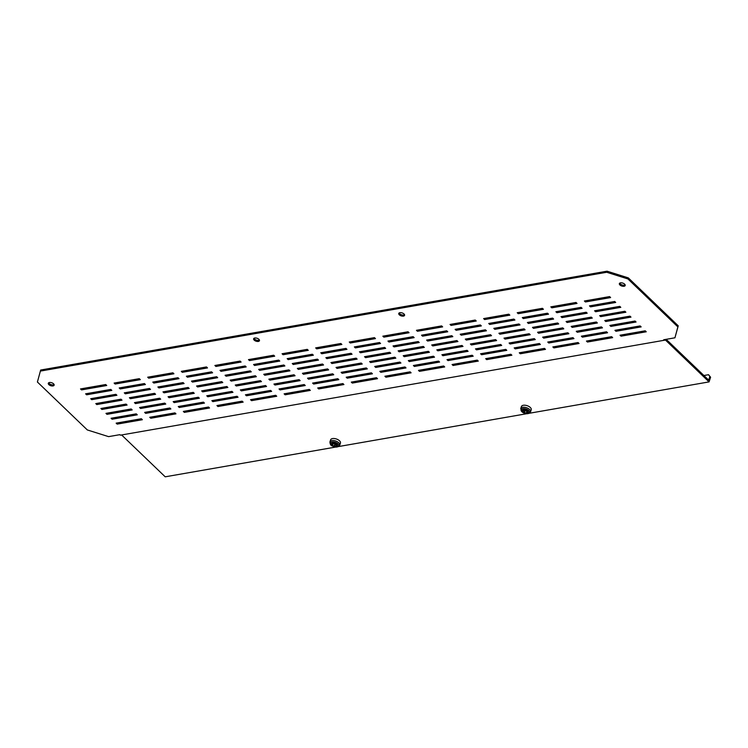 <?xml version="1.0" encoding="UTF-8"?>
<svg xmlns="http://www.w3.org/2000/svg" width="748" height="748" viewBox="0 0 748 748"><rect width="100%" height="100%" fill="white"/><g stroke="black" fill="none" stroke-linecap="round" stroke-linejoin="round"><path stroke-width="1.12" d="M330.616 439.833A5.171 2.618 18.3 0 1 337.965 439.674A5.171 2.618 18.3 0 1 340.424 443.078L339.751 445.116A5.171 2.618 18.3 0 0 337.292 441.713A5.171 2.618 18.3 0 0 329.943 441.872L330.616 439.833M334.44 443.816L334.132 443.77A3.637 1.842 18.3 0 1 332.477 443.91L332.299 444.041A3.637 1.842 18.3 0 1 332.393 444.92A3.637 1.842 18.3 0 1 332.308 445.097L332.495 445.312A3.637 1.842 18.3 0 1 333.402 445.724A3.637 1.842 18.3 0 1 334.178 446.229L334.543 446.313A3.637 1.842 18.3 0 1 336.198 446.182L336.376 446.051A3.637 1.842 18.3 0 1 336.282 445.163A3.637 1.842 18.3 0 1 336.357 444.995L336.17 444.78A3.637 1.842 18.3 0 1 334.496 443.854L334.44 443.816M530.285 407.464A5.171 2.618 18.3 0 1 531.23 409.782L530.556 411.821A5.171 2.618 18.3 0 0 529.612 409.502A5.171 2.618 18.3 0 0 524.46 407.277A5.171 2.618 18.3 0 0 520.748 408.576L521.421 406.538A5.171 2.618 18.3 0 1 525.133 405.238A5.171 2.618 18.3 0 1 530.285 407.464M524.133 412.634L524.442 412.746A3.637 1.842 18.3 0 1 526.349 413.074L526.639 413.018A3.637 1.842 18.3 0 1 526.657 412.933A3.637 1.842 18.3 0 1 527.387 412.232L527.34 412.017A3.637 1.842 18.3 0 1 526.648 411.484A3.637 1.842 18.3 0 1 526.171 410.904L525.835 410.746A3.637 1.842 18.3 0 1 523.927 410.418L523.637 410.474A3.637 1.842 18.3 0 1 523.609 410.559A3.637 1.842 18.3 0 1 522.889 411.26L522.936 411.475A3.637 1.842 18.3 0 1 524.105 412.587L524.133 412.634M54.099 384.584A3.067 1.552 18.3 0 1 49.218 383.556A3.067 1.552 18.3 0 1 48.685 382.789M53.566 383.808A3.067 1.552 18.3 0 1 54.127 385.183A3.067 1.552 18.3 0 1 51.921 385.959A3.067 1.552 18.3 0 1 48.863 384.631A3.067 1.552 18.3 0 1 48.302 383.257A3.067 1.552 18.3 0 1 50.509 382.49A3.067 1.552 18.3 0 1 53.566 383.808M259.434 340.078A3.067 1.552 18.3 0 1 254.554 339.059A3.067 1.552 18.3 0 1 254.021 338.292M258.901 339.312A3.067 1.552 18.3 0 1 259.463 340.686A3.067 1.552 18.3 0 1 257.256 341.453A3.067 1.552 18.3 0 1 254.198 340.134A3.067 1.552 18.3 0 1 253.637 338.76A3.067 1.552 18.3 0 1 255.844 337.993A3.067 1.552 18.3 0 1 258.901 339.312M404.556 314.758A3.067 1.552 18.3 0 1 399.675 313.73A3.067 1.552 18.3 0 1 399.133 312.963M404.023 313.992A3.067 1.552 18.3 0 1 404.575 315.357A3.067 1.552 18.3 0 1 402.377 316.133A3.067 1.552 18.3 0 1 399.32 314.805A3.067 1.552 18.3 0 1 398.759 313.44A3.067 1.552 18.3 0 1 400.965 312.664A3.067 1.552 18.3 0 1 404.023 313.992M625.16 284.923A3.067 1.552 18.3 0 1 620.279 283.894A3.067 1.552 18.3 0 1 619.746 283.127M624.627 284.156A3.067 1.552 18.3 0 1 625.188 285.521A3.067 1.552 18.3 0 1 622.981 286.297A3.067 1.552 18.3 0 1 619.924 284.969A3.067 1.552 18.3 0 1 619.363 283.604A3.067 1.552 18.3 0 1 621.569 282.828A3.067 1.552 18.3 0 1 624.627 284.156M645.225 330.803L620.036 335.207L621.055 336.179L646.244 331.785L645.225 330.803M645.356 330.925L621.279 334.982M621.41 335.104L621.055 336.179M640.138 325.922L614.94 330.317L615.959 331.289L641.158 326.895L640.138 325.922M640.26 326.044L616.193 330.102M616.315 330.214L615.959 331.289M635.043 321.032L609.854 325.427L610.873 326.409L636.062 322.014L635.043 321.032M635.174 321.154L611.097 325.212M611.228 325.333L610.873 326.409M629.956 316.142L604.758 320.537L605.777 321.518L630.975 317.124L629.956 316.142M630.078 316.264L606.011 320.322M606.132 320.443L605.777 321.518M624.87 311.262L599.672 315.656L600.691 316.628L625.88 312.234L624.87 311.262M624.991 311.374L600.925 315.432M601.046 315.553L600.691 316.628M619.774 306.371L594.585 310.766L595.595 311.748L620.793 307.344L619.774 306.371M619.896 306.493L595.829 310.551M595.95 310.672L595.595 311.748M614.688 301.481L589.489 305.876L590.509 306.858L615.707 302.463L614.688 301.481M614.809 301.603L590.742 305.661M590.864 305.782L590.509 306.858M609.592 296.591L584.403 300.995L585.422 301.968L610.611 297.573L609.592 296.591M609.723 296.713L585.647 300.771M585.778 300.892L585.422 301.968M611.64 336.665L586.441 341.069L587.461 342.042L612.649 337.647L611.64 336.665M611.761 336.787L587.694 340.845M587.816 340.966L587.461 342.042M606.544 331.785L581.355 336.179L582.374 337.152L607.563 332.757L606.544 331.785M606.675 331.897L582.599 335.964M582.729 336.076L582.374 337.152M601.457 326.895L576.259 331.289L577.278 332.271L602.477 327.867L601.457 326.895M601.579 327.016L577.512 331.074M577.634 331.196L577.278 332.271M596.362 322.005L571.173 326.399L572.192 327.381L597.381 322.986L596.362 322.005M596.493 322.126L572.416 326.184M572.547 326.306L572.192 327.381M591.275 317.124L566.077 321.518L567.096 322.491L592.294 318.096L591.275 317.124M591.397 317.236L567.33 321.294M567.452 321.416L567.096 322.491M586.18 312.234L560.991 316.628L562.01 317.61L587.199 313.206L586.18 312.234M586.31 312.355L562.234 316.413M562.365 316.535L562.01 317.61M581.093 307.344L555.895 311.738L556.914 312.72L582.112 308.326L581.093 307.344M581.215 307.465L557.148 311.523M557.269 311.645L556.914 312.72M575.997 302.454L550.809 306.858L551.828 307.83L577.017 303.436L575.997 302.454M576.128 302.575L552.052 306.633M552.183 306.755L551.828 307.83M578.045 342.528L552.847 346.932L553.866 347.904L579.064 343.51L578.045 342.528M578.167 342.649L554.1 346.707M554.221 346.829L553.866 347.904M572.949 337.647L547.76 342.042L548.78 343.014L573.968 338.62L572.949 337.647M573.08 337.759L549.004 341.827M549.135 341.939L548.78 343.014M567.863 332.757L542.665 337.152L543.684 338.133L568.882 333.73L567.863 332.757M567.984 332.879L543.918 336.937M544.039 337.058L543.684 338.133M562.777 327.867L537.578 332.262L538.597 333.243L563.786 328.849L562.777 327.867M562.898 327.989L538.831 332.047M538.953 332.168L538.597 333.243M557.681 322.977L532.492 327.381L533.502 328.353L558.7 323.959L557.681 322.977M557.802 323.099L533.735 327.156M533.857 327.278L533.502 328.353M552.594 318.096L527.396 322.491L528.415 323.473L553.614 319.069L552.594 318.096M552.716 318.218L528.649 322.276M528.771 322.397L528.415 323.473M547.499 313.206L522.31 317.601L523.329 318.583L548.518 314.188L547.499 313.206M547.63 313.328L523.553 317.386M523.684 317.507L523.329 318.583M542.412 308.316L517.214 312.72L518.233 313.692L543.431 309.298L542.412 308.316M542.534 308.438L518.467 312.496M518.588 312.617L518.233 313.692M544.451 348.39L519.262 352.794L520.281 353.767L545.47 349.372L544.451 348.39M544.581 348.512L520.505 352.57M520.636 352.691L520.281 353.767M539.364 343.51L514.166 347.904L515.185 348.877L540.383 344.482L539.364 343.51M539.486 343.622L515.419 347.689M515.54 347.801L515.185 348.877M534.268 338.62L509.079 343.014L510.099 343.996L535.288 339.592L534.268 338.62M534.399 338.741L510.323 342.799M510.454 342.921L510.099 343.996M529.182 333.73L503.984 338.124L505.003 339.106L530.201 334.711L529.182 333.73M529.304 333.851L505.237 337.909M505.358 338.031L505.003 339.106M524.086 328.839L498.897 333.243L499.916 334.216L525.105 329.821L524.086 328.839M524.217 328.961L500.141 333.019M500.272 333.141L499.916 334.216M519 323.959L493.802 328.353L494.821 329.335L520.019 324.931L519 323.959M519.121 324.08L495.054 328.138M495.176 328.26L494.821 329.335M513.904 319.069L488.715 323.463L489.734 324.445L514.923 320.051L513.904 319.069M514.035 319.19L489.959 323.248M490.09 323.37L489.734 324.445M508.818 314.179L483.619 318.583L484.639 319.555L509.837 315.16L508.818 314.179M508.939 314.3L484.872 318.358M484.994 318.48L484.639 319.555M510.856 354.253L485.667 358.657L486.686 359.629L511.875 355.235L510.856 354.253M510.987 354.374L486.911 358.432M487.041 358.554L486.686 359.629M505.77 349.372L480.571 353.767L481.59 354.739L506.789 350.344L505.77 349.372M505.891 349.484L481.824 353.552M481.946 353.664L481.59 354.739M500.683 344.482L475.485 348.877L476.504 349.858L501.693 345.454L500.683 344.482M500.805 344.604L476.738 348.661M476.859 348.783L476.504 349.858M495.587 339.592L470.399 343.986L471.408 344.968L496.607 340.574L495.587 339.592M495.709 339.714L471.642 343.771M471.764 343.893L471.408 344.968M490.501 334.702L465.303 339.106L466.322 340.078L491.52 335.684L490.501 334.702M490.623 334.824L466.556 338.881M466.677 339.003L466.322 340.078M485.405 329.821L460.216 334.216L461.236 335.197L486.424 330.794L485.405 329.821M485.536 329.943L461.46 334.001M461.591 334.113L461.236 335.197M480.319 324.931L455.121 329.326L456.14 330.307L481.338 325.913L480.319 324.931M480.44 325.053L456.374 329.111M456.495 329.232L456.14 330.307M475.223 320.041L450.034 324.445L451.053 325.417L476.242 321.023L475.223 320.041M475.354 320.163L451.278 324.221M451.409 324.342L451.053 325.417M477.271 360.115L452.073 364.519L453.092 365.491L478.29 361.097L477.271 360.115M477.392 360.237L453.325 364.295M453.447 364.416L453.092 365.491M472.175 355.235L446.986 359.629L448.005 360.601L473.194 356.207L472.175 355.235M472.306 355.347L448.23 359.414M448.361 359.526L448.005 360.601M467.089 350.344L441.89 354.739L442.91 355.721L468.108 351.317L467.089 350.344M467.21 350.466L443.143 354.524M443.265 354.646L442.91 355.721M461.993 345.454L436.804 349.849L437.823 350.831L463.012 346.436L461.993 345.454M462.124 345.576L438.048 349.634M438.178 349.755L437.823 350.831M456.906 340.564L431.708 344.968L432.727 345.941L457.926 341.546L456.906 340.564M457.028 340.686L432.961 344.744M433.083 344.865L432.727 345.941M451.811 335.684L426.622 340.078L427.641 341.06L452.83 336.656L451.811 335.684M451.942 335.805L427.875 339.863M427.996 339.975L427.641 341.06M446.724 330.794L421.526 335.188L422.545 336.17L447.743 331.775L446.724 330.794M446.846 330.915L422.779 334.973M422.901 335.095L422.545 336.17M441.638 325.904L416.44 330.307L417.459 331.28L442.648 326.885L441.638 325.904M441.759 326.025L417.693 330.083M417.814 330.205L417.459 331.28M443.676 365.978L418.478 370.382L419.497 371.354L444.695 366.959L443.676 365.978M443.798 366.099L419.731 370.157M419.852 370.279L419.497 371.354M438.59 361.097L413.392 365.491L414.411 366.464L439.6 362.069L438.59 361.097M438.711 361.209L414.644 365.276M414.766 365.389L414.411 366.464M433.494 356.207L408.305 360.601L409.315 361.583L434.513 357.179L433.494 356.207M433.616 356.329L409.549 360.386M409.67 360.508L409.315 361.583M428.408 351.317L403.209 355.711L404.229 356.693L429.427 352.299L428.408 351.317M428.529 351.438L404.462 355.496M404.584 355.618L404.229 356.693M423.312 346.427L398.123 350.831L399.142 351.803L424.331 347.409L423.312 346.427M423.443 346.548L399.367 350.606M399.497 350.728L399.142 351.803M418.226 341.546L393.027 345.941L394.046 346.913L419.245 342.519L418.226 341.546M418.347 341.668L394.28 345.726M394.402 345.838L394.046 346.913M413.13 336.656L387.941 341.051L388.96 342.032L414.149 337.638L413.13 336.656M413.261 336.778L389.184 340.836M389.315 340.957L388.96 342.032M408.043 331.766L382.845 336.17L383.864 337.142L409.062 332.748L408.043 331.766M408.165 331.888L384.098 335.946M384.22 336.067L383.864 337.142M410.082 371.84L384.893 376.244L385.912 377.216L411.101 372.822L410.082 371.84M410.213 371.962L386.136 376.02M386.267 376.141L385.912 377.216M404.995 366.959L379.797 371.354L380.816 372.326L406.014 367.932L404.995 366.959M405.117 367.072L381.05 371.139M381.171 371.251L380.816 372.326M399.899 362.069L374.711 366.464L375.73 367.446L400.919 363.042L399.899 362.069M400.03 362.191L375.954 366.249M376.085 366.37L375.73 367.446M394.813 357.179L369.615 361.574L370.634 362.556L395.832 358.161L394.813 357.179M394.935 357.301L370.868 361.359M370.989 361.48L370.634 362.556M389.717 352.289L364.528 356.693L365.548 357.666L390.736 353.271L389.717 352.289M389.848 352.411L365.781 356.469M365.903 356.59L365.548 357.666M384.631 347.409L359.433 351.803L360.452 352.776L385.65 348.381L384.631 347.409M384.752 347.53L360.686 351.588M360.807 351.7L360.452 352.776M379.545 342.519L354.346 346.913L355.365 347.895L380.554 343.5L379.545 342.519M379.666 342.64L355.599 346.698M355.721 346.82L355.365 347.895M374.449 337.629L349.26 342.023L350.27 343.005L375.468 338.61L374.449 337.629M374.57 337.75L350.503 341.808M350.634 341.93L350.27 343.005M376.496 377.703L351.298 382.106L352.317 383.079L377.506 378.684L376.496 377.703M376.618 377.824L352.551 381.882M352.673 382.004L352.317 383.079M371.401 372.822L346.212 377.216L347.222 378.189L372.42 373.794L371.401 372.822M371.522 372.934L347.455 377.001M347.586 377.114L347.222 378.189M366.314 367.932L341.116 372.326L342.135 373.308L367.333 368.904L366.314 367.932M366.436 368.053L342.369 372.111M342.491 372.233L342.135 373.308M361.219 363.042L336.03 367.436L337.049 368.418L362.238 364.024L361.219 363.042M361.349 363.163L337.273 367.221M337.404 367.343L337.049 368.418M356.132 358.152L330.934 362.556L331.953 363.528L357.151 359.134L356.132 358.152M356.254 358.273L332.187 362.331M332.308 362.453L331.953 363.528M351.036 353.271L325.848 357.666L326.867 358.638L352.056 354.243L351.036 353.271M351.167 353.393L327.091 357.451M327.222 357.563L326.867 358.638M345.95 348.381L320.752 352.776L321.771 353.757L346.969 349.363L345.95 348.381M346.072 348.503L322.005 352.56M322.126 352.682L321.771 353.757M340.854 343.491L315.665 347.885L316.685 348.867L341.873 344.473L340.854 343.491M340.985 343.613L316.909 347.67M317.04 347.792L316.685 348.867M342.902 383.565L317.704 387.969L318.723 388.941L343.921 384.547L342.902 383.565M343.023 383.687L318.957 387.745M319.078 387.866L318.723 388.941M337.806 378.684L312.617 383.079L313.636 384.051L338.825 379.657L337.806 378.684M337.937 378.797L313.861 382.854M313.992 382.976L313.636 384.051M332.72 373.794L307.522 378.189L308.541 379.171L333.739 374.767L332.72 373.794M332.841 373.916L308.774 377.974M308.896 378.095L308.541 379.171M327.624 368.904L302.435 373.299L303.454 374.281L328.643 369.886L327.624 368.904M327.755 369.026L303.688 373.084M303.81 373.205L303.454 374.281M322.538 364.014L297.339 368.418L298.359 369.39L323.557 364.996L322.538 364.014M322.659 364.136L298.592 368.194M298.714 368.315L298.359 369.39M317.451 359.134L292.253 363.528L293.272 364.5L318.461 360.106L317.451 359.134M317.573 359.246L293.506 363.313M293.627 363.425L293.272 364.5M312.355 354.243L287.167 358.638L288.176 359.62L313.375 355.216L312.355 354.243M312.477 354.365L288.41 358.423M288.541 358.544L288.176 359.62M307.269 349.353L282.071 353.748L283.09 354.73L308.288 350.335L307.269 349.353M307.391 349.475L283.324 353.533M283.445 353.654L283.09 354.73M309.307 389.428L284.118 393.831L285.128 394.804L310.327 390.409L309.307 389.428M309.429 389.549L285.362 393.607M285.493 393.729L285.128 394.804M304.221 384.547L279.023 388.941L280.042 389.914L305.24 385.519L304.221 384.547M304.343 384.659L280.276 388.717M280.397 388.838L280.042 389.914M299.125 379.657L273.936 384.051L274.955 385.033L300.144 380.629L299.125 379.657M299.256 379.778L275.18 383.836M275.311 383.958L274.955 385.033M294.039 374.767L268.841 379.161L269.86 380.143L295.058 375.748L294.039 374.767M294.16 374.888L270.093 378.946M270.215 379.068L269.86 380.143M288.943 369.877L263.754 374.281L264.773 375.253L289.962 370.858L288.943 369.877M289.074 369.998L264.998 374.056M265.129 374.178L264.773 375.253M283.857 364.996L258.658 369.39L259.678 370.363L284.876 365.968L283.857 364.996M283.978 365.108L259.911 369.175M260.033 369.288L259.678 370.363M278.761 360.106L253.572 364.5L254.591 365.482L279.78 361.078L278.761 360.106M278.892 360.227L254.816 364.285M254.946 364.407L254.591 365.482M273.675 355.216L248.476 359.61L249.495 360.592L274.694 356.198L273.675 355.216M273.796 355.337L249.729 359.395M249.851 359.517L249.495 360.592M275.713 395.29L250.524 399.684L251.543 400.666L276.732 396.272L275.713 395.29M275.844 395.411L251.767 399.469M251.898 399.591L251.543 400.666M270.626 390.409L245.428 394.804L246.447 395.776L271.646 391.382L270.626 390.409M270.748 390.521L246.681 394.579M246.803 394.701L246.447 395.776M265.531 385.519L240.342 389.914L241.361 390.895L266.55 386.492L265.531 385.519M265.662 385.641L241.595 389.699M241.716 389.82L241.361 390.895M260.444 380.629L235.255 385.024L236.265 386.005L261.463 381.611L260.444 380.629M260.566 380.751L236.499 384.809M236.62 384.93L236.265 386.005M255.358 375.739L230.16 380.143L231.179 381.115L256.368 376.721L255.358 375.739M255.479 375.861L231.413 379.919M231.534 380.04L231.179 381.115M250.262 370.858L225.073 375.253L226.083 376.225L251.281 371.831L250.262 370.858M250.393 370.971L226.317 375.038M226.448 375.15L226.083 376.225M245.176 365.968L219.977 370.363L220.997 371.345L246.195 366.941L245.176 365.968M245.297 366.09L221.23 370.148M221.352 370.269L220.997 371.345M240.08 361.078L214.891 365.473L215.91 366.455L241.099 362.06L240.08 361.078M240.211 361.2L216.135 365.258M216.266 365.379L215.91 366.455M242.128 401.152L216.929 405.547L217.948 406.529L243.147 402.134L242.128 401.152M242.249 401.274L218.182 405.332M218.304 405.453L217.948 406.529M237.032 396.272L211.843 400.666L212.862 401.639L238.051 397.244L237.032 396.272M237.163 396.384L213.087 400.442M213.217 400.563L212.862 401.639M231.945 391.382L206.747 395.776L207.766 396.758L232.965 392.354L231.945 391.382M232.067 391.503L208 395.561M208.122 395.683L207.766 396.758M226.85 386.492L201.661 390.886L202.68 391.868L227.869 387.473L226.85 386.492M226.981 386.613L202.904 390.671M203.035 390.793L202.68 391.868M221.763 381.602L196.565 386.005L197.584 386.978L222.782 382.583L221.763 381.602M221.885 381.723L197.818 385.781M197.94 385.903L197.584 386.978M216.668 376.721L191.479 381.115L192.498 382.088L217.687 377.693L216.668 376.721M216.798 376.833L192.722 380.9M192.853 381.013L192.498 382.088M211.581 371.831L186.383 376.225L187.402 377.207L212.6 372.803L211.581 371.831M211.703 371.952L187.636 376.01M187.757 376.132L187.402 377.207M206.495 366.941L181.297 371.335L182.316 372.317L207.505 367.923L206.495 366.941M206.616 367.062L182.549 371.12M182.671 371.242L182.316 372.317M208.533 407.015L183.335 411.409L184.354 412.391L209.552 407.997L208.533 407.015M208.655 407.136L184.588 411.194M184.709 411.316L184.354 412.391M203.447 402.134L178.248 406.529L179.268 407.501L204.456 403.107L203.447 402.134M203.568 402.246L179.501 406.304M179.623 406.426L179.268 407.501M198.351 397.244L173.162 401.639L174.172 402.62L199.37 398.216L198.351 397.244M198.472 397.366L174.406 401.424M174.527 401.545L174.172 402.62M193.264 392.354L168.066 396.749L169.085 397.73L194.274 393.336L193.264 392.354M193.386 392.476L169.319 396.534M169.441 396.655L169.085 397.73M188.169 387.464L162.98 391.868L163.999 392.84L189.188 388.446L188.169 387.464M188.3 387.586L164.223 391.643M164.354 391.765L163.999 392.84M183.082 382.583L157.884 386.978L158.903 387.95L184.102 383.556L183.082 382.583M183.204 382.696L159.137 386.763M159.259 386.875L158.903 387.95M177.987 377.693L152.798 382.088L153.817 383.07L179.006 378.666L177.987 377.693M178.118 377.815L154.041 381.873M154.172 381.994L153.817 383.07M172.9 372.803L147.702 377.198L148.721 378.179L173.919 373.785L172.9 372.803M173.022 372.925L148.955 376.983M149.076 377.104L148.721 378.179M174.939 412.877L149.75 417.272L150.769 418.254L175.958 413.859L174.939 412.877M175.069 412.999L150.993 417.057M151.124 417.178L150.769 418.254M169.852 407.987L144.654 412.391L145.673 413.364L170.871 408.969L169.852 407.987M169.974 408.109L145.907 412.167M146.028 412.288L145.673 413.364M164.756 403.107L139.567 407.501L140.587 408.483L165.776 404.079L164.756 403.107M164.887 403.228L140.811 407.286M140.942 407.408L140.587 408.483M159.67 398.216L134.472 402.611L135.491 403.593L160.689 399.198L159.67 398.216M159.792 398.338L135.725 402.396M135.846 402.518L135.491 403.593M154.574 393.326L129.385 397.73L130.404 398.703L155.593 394.308L154.574 393.326M154.705 393.448L130.629 397.506M130.76 397.627L130.404 398.703M149.488 388.446L124.29 392.84L125.309 393.813L150.507 389.418L149.488 388.446M149.609 388.558L125.542 392.625M125.664 392.737L125.309 393.813M144.401 383.556L119.203 387.95L120.222 388.932L145.411 384.528L144.401 383.556M144.523 383.677L120.456 387.735M120.578 387.857L120.222 388.932M139.306 378.666L114.117 383.06L115.127 384.042L140.325 379.647L139.306 378.666M139.427 378.787L115.36 382.845M115.482 382.967L115.127 384.042M141.353 418.74L116.155 423.134L117.174 424.116L142.363 419.721L141.353 418.74M141.475 418.861L117.408 422.919M117.53 423.041L117.174 424.116M136.258 413.85L111.069 418.254L112.078 419.226L137.277 414.831L136.258 413.85M136.379 413.971L112.312 418.029M112.434 418.151L112.078 419.226M131.171 408.969L105.973 413.364L106.992 414.345L132.19 409.941L131.171 408.969M131.293 409.091L107.226 413.148M107.347 413.27L106.992 414.345M126.075 404.079L100.887 408.473L101.906 409.455L127.095 405.061L126.075 404.079M126.206 404.201L102.13 408.258M102.261 408.38L101.906 409.455M120.989 399.189L95.791 403.593L96.81 404.565L122.008 400.171L120.989 399.189M121.111 399.31L97.044 403.368M97.165 403.49L96.81 404.565M115.893 394.308L90.704 398.703L91.724 399.675L116.912 395.281L115.893 394.308M116.024 394.42L91.948 398.488M92.079 398.6L91.724 399.675M119.839 434.672L108.591 436.636L87.329 429.95L37.4 382.013L40.682 370.026L607.049 271.187L628.301 277.873L678.23 325.819L674.948 337.797L663.691 339.76L664.224 340.265L120.372 435.177L119.839 434.672M40.327 371.101L606.693 272.263L607.049 271.187M606.693 272.263L627.946 278.948L628.301 277.873M627.946 278.948L677.875 326.895L678.23 325.819M677.875 326.895L674.948 337.797M110.807 389.418L85.609 393.813L86.628 394.794L111.826 390.391L110.807 389.418M105.711 384.528L80.522 388.923L81.541 389.904L106.73 385.51L105.711 384.528M110.928 389.54L86.862 393.598M105.842 384.65L81.766 388.708M703.887 375.515L708.534 374.711L710.6 377.235L709.057 381.901L665.552 340.125L664.224 340.265M335.964 447.014L165.205 476.813L121.615 434.962M666.197 339.33L708.655 380.087L709.833 376.506L710.6 377.235M709.057 381.901L529.238 413.279M526.77 413.709L338.433 446.575M708.534 374.711L709.833 376.506M81.897 388.829L81.541 389.904M86.983 393.719L86.628 394.794M333.038 445.986A2.74 1.384 18.3 0 1 332.037 443.788A2.74 1.384 18.3 0 1 335.637 444.097A2.74 1.384 18.3 0 1 336.637 446.304A2.74 1.384 18.3 0 1 333.038 445.986M332.795 446.079A3.347 1.692 18.3 0 1 331.57 443.386A3.347 1.692 18.3 0 1 335.964 443.77A3.347 1.692 18.3 0 1 337.18 446.463A3.347 1.692 18.3 0 1 332.795 446.079M332.421 445.986A4.46 2.253 18.3 0 1 330.794 442.405A4.46 2.253 18.3 0 1 336.647 442.91A4.46 2.253 18.3 0 1 338.274 446.5A4.46 2.253 18.3 0 1 332.421 445.986M334.87 444.125L334.178 446.229M527.237 411.372A2.74 1.384 18.3 0 1 526.732 413.279A2.74 1.384 18.3 0 1 523.039 412.12A2.74 1.384 18.3 0 1 523.544 410.213A2.74 1.384 18.3 0 1 527.237 411.372M527.742 411.176A3.347 1.692 18.3 0 1 527.125 413.494A3.347 1.692 18.3 0 1 522.609 412.073A3.347 1.692 18.3 0 1 523.226 409.754A3.347 1.692 18.3 0 1 527.742 411.176M528.752 410.549A4.46 2.253 18.3 0 1 527.929 413.635A4.46 2.253 18.3 0 1 521.917 411.755A4.46 2.253 18.3 0 1 522.74 408.66A4.46 2.253 18.3 0 1 528.752 410.549M525.115 410.699L524.442 412.746M524.75 410.633L524.105 412.587M526.826 411.634L526.349 413.074M527.041 411.811L526.695 412.859M332.954 443.938L332.495 445.312M335.197 444.321L334.543 446.313M329.943 441.872C330.074 444.321 330.887 445.696 332.393 445.976C335.478 447.687 337.928 447.407 339.751 445.116M520.748 408.576L521.786 411.662C525.395 414.327 528.312 414.383 530.556 411.821M527.031 411.811L526.657 412.933M332.72 443.929L332.393 444.92"/></g></svg>
